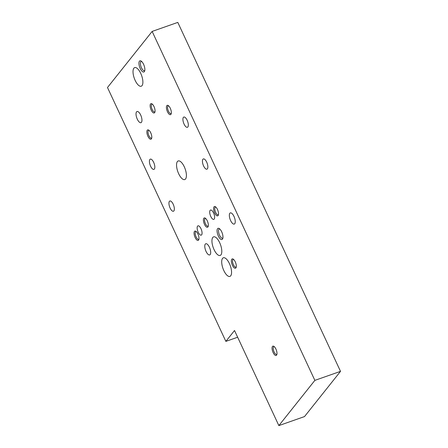 <?xml version="1.0" encoding="UTF-8"?>
<svg xmlns="http://www.w3.org/2000/svg" width="448" height="448" viewBox="0 0 448 448"><rect width="100%" height="100%" fill="white"/><g stroke="black" fill="none" stroke-linecap="round" stroke-linejoin="round"><path stroke-width="0.67" d="M144.81 70.403A4.855 1.921 70.6 0 1 144.441 70.666A4.855 1.921 70.6 0 1 141.019 66.724A4.855 1.921 70.6 0 1 141.221 61.505A4.855 1.921 70.6 0 1 141.669 61.482M225.865 341.376L234.517 330.512L278.858 425.6L314.866 380.374L152.146 31.422L107.486 87.511L225.865 341.376L237.653 337.232M152.146 31.422L177.794 22.4L340.514 371.358L304.506 416.578L278.858 425.6M314.866 380.374L340.514 371.358M140.666 115.002A5.925 2.346 70.6 0 1 140.952 122.696A5.925 2.346 70.6 0 1 136.774 117.886A5.925 2.346 70.6 0 1 137.026 111.518A5.925 2.346 70.6 0 1 140.666 115.002M153.994 106.568A4.934 1.954 70.6 0 1 154.868 112.241A4.934 1.954 70.6 0 1 150.752 108.97A4.934 1.954 70.6 0 1 151.917 103.841A4.934 1.954 70.6 0 1 153.994 106.568M150.73 132.793A4.934 1.954 70.6 0 1 151.609 138.466A4.934 1.954 70.6 0 1 147.487 135.195A4.934 1.954 70.6 0 1 148.652 130.066A4.934 1.954 70.6 0 1 150.73 132.793M170.268 108.254A4.934 1.954 70.6 0 1 171.147 113.926A4.934 1.954 70.6 0 1 167.031 110.656A4.934 1.954 70.6 0 1 168.196 105.526A4.934 1.954 70.6 0 1 170.268 108.254M201.001 228.738A4.934 1.954 70.6 0 1 201.242 235.144A4.934 1.954 70.6 0 1 197.764 231.14A4.934 1.954 70.6 0 1 197.971 225.837A4.934 1.954 70.6 0 1 201.001 228.738M213.562 212.962A4.934 1.954 70.6 0 1 213.802 219.369A4.934 1.954 70.6 0 1 210.325 215.365A4.934 1.954 70.6 0 1 210.532 210.056A4.934 1.954 70.6 0 1 213.562 212.962M207.284 220.847A4.934 1.954 70.6 0 1 208.163 226.52A4.934 1.954 70.6 0 1 204.042 223.25A4.934 1.954 70.6 0 1 205.206 218.12A4.934 1.954 70.6 0 1 207.284 220.847M197.921 233.99A4.934 1.954 70.6 0 1 198.8 239.663A4.934 1.954 70.6 0 1 194.678 236.393A4.934 1.954 70.6 0 1 195.843 231.263A4.934 1.954 70.6 0 1 197.921 233.99M217.459 209.451A4.934 1.954 70.6 0 1 218.338 215.124A4.934 1.954 70.6 0 1 214.217 211.854A4.934 1.954 70.6 0 1 215.382 206.724A4.934 1.954 70.6 0 1 217.459 209.451M209.406 247.234A5.925 2.346 70.6 0 1 209.698 254.923A5.925 2.346 70.6 0 1 205.514 250.113A5.925 2.346 70.6 0 1 205.766 243.751A5.925 2.346 70.6 0 1 209.406 247.234M233.968 216.384A5.925 2.346 70.6 0 1 234.259 224.073A5.925 2.346 70.6 0 1 230.082 219.262A5.925 2.346 70.6 0 1 230.328 212.901A5.925 2.346 70.6 0 1 233.968 216.384M275.918 349.059A4.934 1.954 70.6 0 1 276.797 354.732A4.934 1.954 70.6 0 1 272.681 351.462A4.934 1.954 70.6 0 1 273.846 346.332A4.934 1.954 70.6 0 1 275.918 349.059M235.239 261.822A4.934 1.954 70.6 0 1 236.118 267.49A4.934 1.954 70.6 0 1 231.997 264.219A4.934 1.954 70.6 0 1 233.162 259.095A4.934 1.954 70.6 0 1 235.239 261.822M221.687 231.806A5.925 2.346 70.6 0 1 222.74 238.616A5.925 2.346 70.6 0 1 217.801 234.69A5.925 2.346 70.6 0 1 219.195 228.536A5.925 2.346 70.6 0 1 221.687 231.806M143.584 64.31A5.925 2.346 70.6 0 1 144.637 71.114A5.925 2.346 70.6 0 1 139.692 67.189A5.925 2.346 70.6 0 1 141.092 61.034A5.925 2.346 70.6 0 1 143.584 64.31M206.679 162.126A5.426 2.15 70.6 0 1 206.942 169.176A5.426 2.15 70.6 0 1 203.112 164.769A5.426 2.15 70.6 0 1 203.342 158.934A5.426 2.15 70.6 0 1 206.679 162.126M187.152 120.254A5.426 2.15 70.6 0 1 187.415 127.299A5.426 2.15 70.6 0 1 183.585 122.892A5.426 2.15 70.6 0 1 183.814 117.057A5.426 2.15 70.6 0 1 187.152 120.254M173.18 204.198A5.426 2.15 70.6 0 1 173.449 211.243A5.426 2.15 70.6 0 1 169.618 206.836A5.426 2.15 70.6 0 1 169.848 201.001A5.426 2.15 70.6 0 1 173.18 204.198M153.653 162.322A5.426 2.15 70.6 0 1 153.922 169.372A5.426 2.15 70.6 0 1 150.091 164.965A5.426 2.15 70.6 0 1 150.321 159.13A5.426 2.15 70.6 0 1 153.653 162.322M229.426 263.586A9.873 3.914 70.6 0 1 229.908 276.405A9.873 3.914 70.6 0 1 222.942 268.391A9.873 3.914 70.6 0 1 223.362 257.785A9.873 3.914 70.6 0 1 229.426 263.586M219.66 242.654A9.873 3.914 70.6 0 1 220.147 255.466A9.873 3.914 70.6 0 1 213.181 247.453A9.873 3.914 70.6 0 1 213.595 236.846A9.873 3.914 70.6 0 1 219.66 242.654M184.268 166.751A9.873 3.914 70.6 0 1 184.755 179.57A9.873 3.914 70.6 0 1 177.789 171.556A9.873 3.914 70.6 0 1 178.203 160.95A9.873 3.914 70.6 0 1 184.268 166.751M140.745 73.405A9.873 3.914 70.6 0 1 141.226 86.223A9.873 3.914 70.6 0 1 134.26 78.21A9.873 3.914 70.6 0 1 134.674 67.603A9.873 3.914 70.6 0 1 140.745 73.405M222.914 237.905A4.855 1.921 70.6 0 1 222.55 238.162A4.855 1.921 70.6 0 1 219.122 234.226A4.855 1.921 70.6 0 1 219.33 229.006A4.855 1.921 70.6 0 1 219.778 228.978M236.258 266.93A4.082 1.618 70.6 0 1 235.939 267.159A4.082 1.618 70.6 0 1 233.061 263.85A4.082 1.618 70.6 0 1 233.229 259.465A4.082 1.618 70.6 0 1 233.626 259.442M276.937 354.166A4.082 1.618 70.6 0 1 276.618 354.402A4.082 1.618 70.6 0 1 273.739 351.086A4.082 1.618 70.6 0 1 273.913 346.702A4.082 1.618 70.6 0 1 274.305 346.685M218.478 214.564A4.082 1.618 70.6 0 1 218.159 214.794A4.082 1.618 70.6 0 1 215.281 211.478A4.082 1.618 70.6 0 1 215.449 207.094A4.082 1.618 70.6 0 1 215.846 207.077M198.94 239.103A4.082 1.618 70.6 0 1 198.621 239.333A4.082 1.618 70.6 0 1 195.737 236.023A4.082 1.618 70.6 0 1 195.91 231.633A4.082 1.618 70.6 0 1 196.308 231.616M208.303 225.96A4.082 1.618 70.6 0 1 207.984 226.19A4.082 1.618 70.6 0 1 205.1 222.88A4.082 1.618 70.6 0 1 205.274 218.495A4.082 1.618 70.6 0 1 205.671 218.473M171.287 113.366A4.082 1.618 70.6 0 1 170.968 113.596A4.082 1.618 70.6 0 1 168.09 110.281A4.082 1.618 70.6 0 1 168.263 105.896A4.082 1.618 70.6 0 1 168.655 105.879M151.749 137.906A4.082 1.618 70.6 0 1 151.43 138.135A4.082 1.618 70.6 0 1 148.551 134.826A4.082 1.618 70.6 0 1 148.719 130.435A4.082 1.618 70.6 0 1 149.117 130.418M155.008 111.675A4.082 1.618 70.6 0 1 154.689 111.91A4.082 1.618 70.6 0 1 151.81 108.595A4.082 1.618 70.6 0 1 151.984 104.21A4.082 1.618 70.6 0 1 152.376 104.188"/></g></svg>
